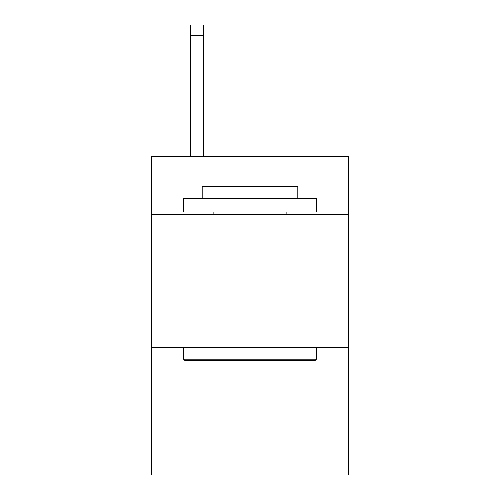 <?xml version="1.0" encoding="UTF-8"?>
<svg xmlns="http://www.w3.org/2000/svg" width="500" height="500" viewBox="0 0 500 500"><rect width="100%" height="100%" fill="white"/><g stroke="black" fill="none" stroke-linecap="round" stroke-linejoin="round"><path stroke-width="0.75" d="M348.288 214.669L348.288 156.225L151.713 156.225L151.713 214.669L348.288 214.669L348.288 475L151.713 475L151.713 214.669M348.288 347.494L151.713 347.494M185.181 360.775L183.588 359.181L316.413 359.181L314.819 360.775L185.181 360.775M316.413 198.731L316.413 212.013L183.588 212.013L183.588 198.731L316.413 198.731M202.181 198.731L202.181 186.513L297.819 186.513L297.819 198.731M316.413 347.494L316.413 359.181M183.588 347.494L183.588 359.181M286.125 212.013L286.125 214.669M213.875 212.013L213.875 214.669M203.512 156.225L203.512 35.625L190.231 35.625L190.231 25L203.512 25L203.512 35.625M190.231 156.225L190.231 35.625"/></g></svg>
